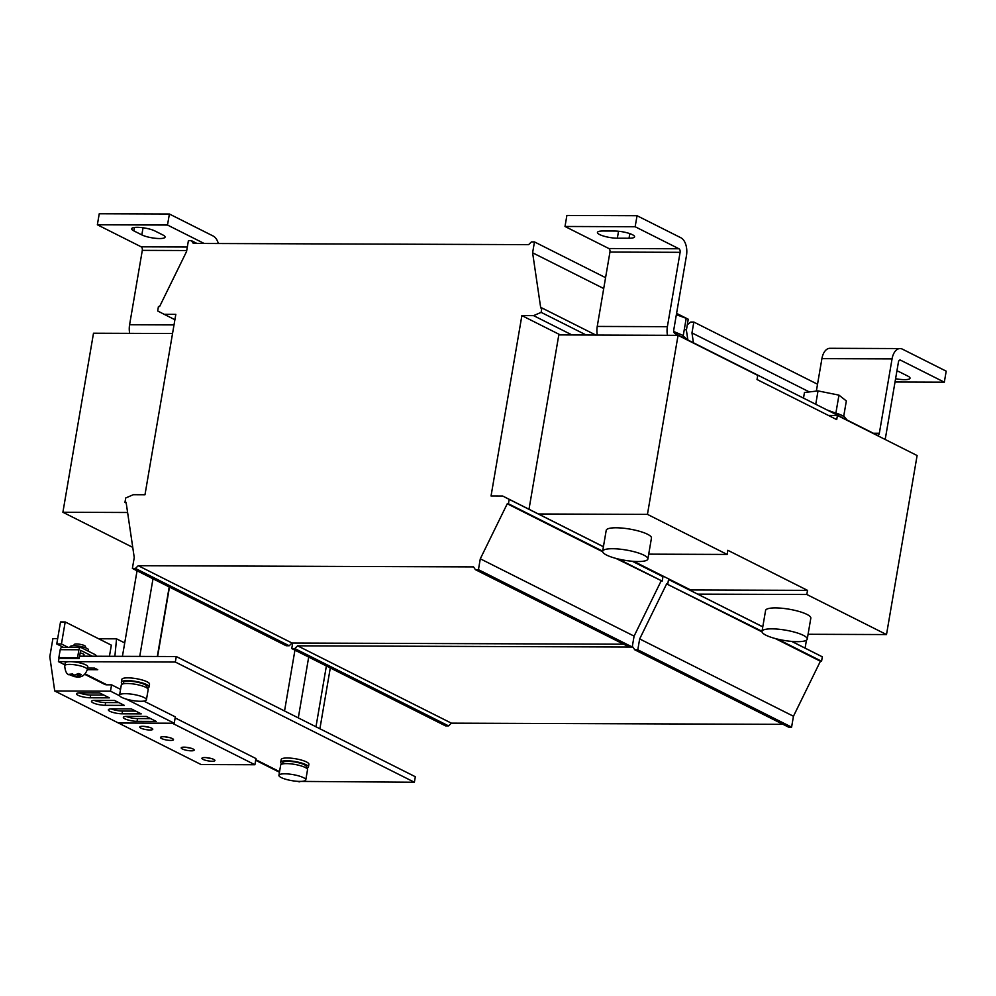 <?xml version="1.0" encoding="UTF-8"?>
<svg xmlns="http://www.w3.org/2000/svg" width="996" height="996" viewBox="0 0 996 996"><rect width="100%" height="100%" fill="white"/><g stroke="black" fill="none" stroke-linecap="round" stroke-linejoin="round"><path stroke-width="1.49" d="M92.989 702.803A8.889 2.004 -170.3 0 0 105.178 705.317L124.351 705.38L114.465 700.412L95.292 700.35A8.889 2.004 -170.3 0 0 91.47 701.333A8.889 2.004 -170.3 0 0 92.989 702.803M94.172 700.375A8.889 2.004 -170.3 0 0 105.651 702.566L118.823 702.603M78.012 695.27A8.889 2.004 -170.3 0 0 90.2 697.785L109.373 697.847L99.488 692.88L80.327 692.818A8.889 2.004 -170.3 0 0 76.505 693.801A8.889 2.004 -170.3 0 0 78.012 695.27M79.194 692.843A8.889 2.004 -170.3 0 0 90.673 695.034L103.845 695.071M109.884 711.293A8.889 2.004 -170.3 0 0 122.072 713.808L141.245 713.883L131.36 708.915L112.199 708.841A8.889 2.004 -170.3 0 0 108.377 709.824A8.889 2.004 -170.3 0 0 109.884 711.293M111.066 708.866A8.889 2.004 -170.3 0 0 122.545 711.057L135.717 711.107M124.861 718.826A8.889 2.004 -170.3 0 0 137.05 721.341L156.223 721.415L146.337 716.448L127.164 716.373A8.889 2.004 -170.3 0 0 123.342 717.357A8.889 2.004 -170.3 0 0 124.861 718.826M126.044 716.398A8.889 2.004 -170.3 0 0 137.523 718.589L150.695 718.639M213.804 759.425A6.599 1.494 -170.3 0 0 206.62 757.657A6.599 1.494 -170.3 0 0 201.914 758.292A6.599 1.494 -170.3 0 0 203.047 759.388A6.599 1.494 -170.3 0 0 210.218 761.156A6.599 1.494 -170.3 0 0 214.924 760.521A6.599 1.494 -170.3 0 0 213.804 759.425M172.37 738.596A6.599 1.494 -170.3 0 0 165.187 736.828A6.599 1.494 -170.3 0 0 160.481 737.463A6.599 1.494 -170.3 0 0 161.613 738.559A6.599 1.494 -170.3 0 0 168.785 740.314A6.599 1.494 -170.3 0 0 173.491 739.692A6.599 1.494 -170.3 0 0 172.37 738.596M151.653 728.176A6.599 1.494 -170.3 0 0 144.47 726.408A6.599 1.494 -170.3 0 0 139.764 727.043A6.599 1.494 -170.3 0 0 140.897 728.138A6.599 1.494 -170.3 0 0 148.068 729.906A6.599 1.494 -170.3 0 0 152.774 729.271A6.599 1.494 -170.3 0 0 151.653 728.176M193.087 749.004A6.599 1.494 -170.3 0 0 185.903 747.249A6.599 1.494 -170.3 0 0 181.197 747.884A6.599 1.494 -170.3 0 0 182.33 748.967A6.599 1.494 -170.3 0 0 189.501 750.735A6.599 1.494 -170.3 0 0 194.208 750.1A6.599 1.494 -170.3 0 0 193.087 749.004M632.385 234.683A12.911 2.913 -170.3 0 0 614.694 231.035L603.003 230.997A12.911 2.913 -170.3 0 0 597.451 232.429A12.911 2.913 -170.3 0 0 603.999 236.189A12.911 2.913 -170.3 0 0 617.346 238.206L629.036 238.243A12.911 2.913 -170.3 0 0 634.589 236.811A12.911 2.913 -170.3 0 0 632.385 234.683M85.245 647.674L85.444 646.553A5.739 1.295 -170.3 0 0 83.726 645.284A5.739 1.295 -170.3 0 0 77.676 644.026A5.739 1.295 -170.3 0 0 74.127 644.624L73.941 645.732M70.006 647.437L70.118 646.765A9.325 2.104 9.7 0 1 76.779 645.869A9.325 2.104 9.7 0 1 86.913 648.371A9.325 2.104 9.7 0 1 88.507 649.915L88.283 651.172M80.103 652.878A5.739 1.295 9.7 0 1 82.307 653.538A5.739 1.295 9.7 0 1 84.025 654.808L83.788 656.202M87.797 666.797A11.479 2.59 -170.3 0 0 84.374 664.257A11.479 2.59 -170.3 0 0 70.118 661.655A11.479 2.59 -170.3 0 0 65.176 662.938L64.703 665.689A11.479 2.59 9.7 0 1 71.812 664.494A11.479 2.59 9.7 0 1 83.901 667.009A11.479 2.59 9.7 0 1 87.324 669.549L87.797 666.797M71.102 675.413A7.619 1.718 -170.3 0 0 71.338 675.487L76.742 676.994L79.705 676.757L77.601 676.359L81.386 674.703A7.619 1.718 -170.3 0 0 80.078 674.093A7.619 1.718 -170.3 0 0 78.335 673.52L74.563 675.176L72.596 674.006L69.633 674.242L71.6 675.4L68.288 674.304M73.156 676.471L77.327 677.019C81.958 677.429 85.283 674.939 87.324 669.549M77.8 673.943A5.441 1.233 9.7 0 1 78.572 674.217A5.441 1.233 9.7 0 1 79.593 674.703A5.441 1.233 9.7 0 1 79.792 674.827L81.386 674.703M793.314 631.813A22.945 5.192 9.7 0 1 807.246 639.121A22.945 5.192 9.7 0 1 775.934 638.71A22.945 5.192 9.7 0 1 762.002 631.389A22.945 5.192 9.7 0 1 793.314 631.813M807.246 639.121L810.819 618.192A22.945 5.192 -170.3 0 0 799.166 611.494A22.945 5.192 -170.3 0 0 775.448 607.909A22.945 5.192 -170.3 0 0 765.588 610.461L762.002 631.389M282.117 764.069A14.056 3.175 9.7 0 1 280.71 762.301L281.183 759.55A14.056 3.175 9.7 0 1 291.206 758.193A14.056 3.175 9.7 0 1 306.494 761.952A14.056 3.175 9.7 0 1 308.897 764.281L308.424 767.032A14.056 3.175 9.7 0 1 306.519 768.24M280.71 762.301A14.056 3.175 9.7 0 1 290.732 760.956A14.056 3.175 9.7 0 1 306.021 764.704A14.056 3.175 9.7 0 1 308.424 767.032M282.615 763.944L282.827 762.662A11.902 2.689 9.7 0 1 291.33 761.517A11.902 2.689 9.7 0 1 304.266 764.704A11.902 2.689 9.7 0 1 306.307 766.671L306.083 767.953M281.246 777.577A13.62 3.075 9.7 0 1 278.917 775.311A13.62 3.075 9.7 0 1 288.641 774.017A13.62 3.075 9.7 0 1 303.456 777.652A13.62 3.075 9.7 0 1 305.784 779.905A13.62 3.075 9.7 0 1 296.061 781.213A13.62 3.075 9.7 0 1 281.246 777.577M278.917 775.311L280.66 765.127A13.62 3.075 9.7 0 1 290.384 763.82A13.62 3.075 9.7 0 1 305.199 767.468A13.62 3.075 9.7 0 1 307.527 769.721L305.784 779.905M602.63 551.56A22.945 5.192 9.7 0 1 602.642 551.261A22.945 5.192 9.7 0 1 625.476 549.904A22.945 5.192 9.7 0 1 647.898 558.694A22.945 5.192 9.7 0 1 647.886 558.993A22.945 5.192 9.7 0 1 625.04 560.35A22.945 5.192 9.7 0 1 602.63 551.56M647.886 558.993L651.459 538.064A22.945 5.192 -170.3 0 0 639.806 531.366A22.945 5.192 -170.3 0 0 616.088 527.78A22.945 5.192 -170.3 0 0 606.215 530.333L602.642 551.261M122.745 683.941A14.056 3.175 9.7 0 1 121.35 682.173L121.823 679.421A14.056 3.175 9.7 0 1 131.846 678.064A14.056 3.175 9.7 0 1 147.134 681.824A14.056 3.175 9.7 0 1 149.525 684.152L149.064 686.904A14.056 3.175 9.7 0 1 147.147 688.112M121.35 682.173A14.056 3.175 9.7 0 1 131.372 680.828A14.056 3.175 9.7 0 1 146.661 684.576A14.056 3.175 9.7 0 1 149.064 686.904M123.255 683.816L123.467 682.534A11.902 2.689 9.7 0 1 131.958 681.389A11.902 2.689 9.7 0 1 144.906 684.576A11.902 2.689 9.7 0 1 146.935 686.543L146.723 687.825M144.096 697.524A13.62 3.075 9.7 0 1 146.424 699.777A13.62 3.075 9.7 0 1 136.701 701.084A13.62 3.075 9.7 0 1 121.886 697.449A13.62 3.075 9.7 0 1 119.557 695.183A13.62 3.075 9.7 0 1 129.281 693.888A13.62 3.075 9.7 0 1 144.096 697.524M119.557 695.183L121.3 684.999A13.62 3.075 9.7 0 1 131.024 683.692A13.62 3.075 9.7 0 1 145.839 687.34A13.62 3.075 9.7 0 1 148.167 689.593L146.424 699.777M827.203 410.041L841.396 415.158A24.502 5.54 9.7 0 0 829.855 411.373M673.757 331.519L682.036 335.03A24.502 5.54 9.7 0 1 682.36 335.179M805.104 648.085L806.449 640.191M292.7 643.018L291.753 648.558L445.536 725.872L448.574 725.885L451.387 723.146L783.03 724.341M291.753 648.558L294.791 648.57L448.574 725.885M294.791 648.57L297.592 645.819L451.387 723.146M297.592 645.819L632.896 647.039L634.763 649.803L788.546 727.117L791.596 727.13L793.451 716.249L820.405 661.232L821.576 661.232L822.323 656.825L791.832 641.412M634.763 649.803L637.801 649.803L791.596 727.13M637.801 649.803L639.669 638.934L793.451 716.249M639.669 638.934L666.623 583.905L762.015 631.875M775.249 638.523L820.405 661.232M666.623 583.905L762.027 631.29M777.577 639.108L821.576 661.232M667.781 583.905L668.54 579.498L762.774 626.882M791.633 641.387L822.323 656.825M668.54 579.498L762.787 626.808M693.428 342.773L691.971 332.925L809.337 391.938M691.971 332.925L693.826 322.044L817.529 384.232M693.826 322.044L690.788 322.032L687.302 324.771M697.76 594.114L806.822 594.5L807.519 590.367L690.614 589.943L633.805 561.383M806.822 594.5L886.502 634.564L917.104 455.533L837.424 415.469L836.715 419.602L757.035 379.538L757.744 375.405L678.052 335.341L647.45 514.372L538.4 513.986M886.502 634.564L808.067 634.278M828.435 415.432L837.424 415.469M144.98 494.751L175.819 314.338L164.128 314.288L157.679 310.964L158.426 306.556L159.597 306.556L186.551 251.54L188.406 240.659L191.456 240.671L193.324 243.435L528.615 244.643L531.428 241.904L534.466 241.916L532.611 252.797L540.728 307.938L541.899 307.951L541.139 312.358L533.57 315.632L521.879 315.595L491.04 495.996L502.731 496.045L509.18 499.37L508.421 503.777L507.25 503.777L480.296 558.806L478.441 569.675L475.403 569.675L473.536 566.911L138.232 565.691L135.419 568.442L132.381 568.43L134.248 557.548L126.119 502.395L124.961 502.395L125.708 497.988L133.29 494.701L144.98 494.751M560.312 334.917L521.879 315.595M678.052 335.341L558.806 334.905L529 509.255M623.67 644.213L292.015 643.018L289.214 645.757L286.176 645.744L132.381 568.43M126.218 503.03L124.961 502.395M174.898 319.704L164.128 314.288M196.971 243.447L191.456 240.671M684.364 329.091L686.393 330.112L688.248 319.23L676.583 313.367M605.58 277.672L534.466 241.916M603.713 288.541L532.611 252.797M686.393 330.112L687.85 339.972M595.795 335.042L541.899 307.951M586.208 335.005L541.139 312.358M572.003 334.955L533.57 315.632M632.261 561.258L662.963 576.696L632.472 561.283M603.427 546.68L502.731 496.045M603.414 546.754L509.18 499.37M662.963 576.696L662.203 581.104L618.217 558.98M602.655 551.162L508.421 503.777M662.203 581.104L615.877 558.395M602.655 551.747L507.25 503.777M661.045 581.104L634.091 636.12L480.296 558.806M634.091 636.12L632.223 647.002L478.441 569.675M632.223 647.002L629.186 646.989L475.403 569.675M292.015 643.018L138.232 565.691M289.214 645.757L135.419 568.442M807.519 590.367L727.839 550.302L727.142 554.436L647.45 514.372M172.545 333.511L93.499 333.224L62.897 512.255L132.742 547.377M648.707 554.15L727.142 554.436M127.613 512.492L62.897 512.255M218.336 243.522A14.342 8.304 90.2 0 0 213.219 236.052L169.395 214.016L99.239 213.767L97.359 224.785L141.183 246.821A2.864 1.656 -89.8 0 1 142.304 250.37L186.725 250.531M129.679 333.349A14.342 8.304 -89.8 0 1 129.592 324.746L142.304 250.37M204.168 243.472L167.502 225.034L97.359 224.785M169.395 214.016L167.502 225.034M154.903 230.96A12.911 2.913 -170.3 0 0 140.872 227.511A12.911 2.913 -170.3 0 0 131.659 228.744A12.911 2.913 -170.3 0 0 133.862 230.885L141.83 234.894A12.911 2.913 -170.3 0 0 155.874 238.343A12.911 2.913 -170.3 0 0 165.075 237.098A12.911 2.913 -170.3 0 0 162.871 234.969L154.903 230.96M676.359 314.686L686.207 318.322L683.244 335.627M835.93 412.817L838.956 395.126L846.339 400.952L843.699 416.365M815.736 404.276L818.027 390.905L838.956 395.126M818.027 390.905L804.457 392.511L803.498 398.126M298.974 781.399L414.373 782.234L175.333 662.041L58.428 661.618L64.852 664.855M87.299 669.673L97.745 669.71L94.558 668.117L87.573 668.092M85.22 673.918L106.896 684.825L111.577 684.837L120.553 689.357M143.872 701.084L175.321 716.896L174.238 723.221L126.231 699.092M175.147 717.917L255.96 758.554L254.901 764.741L172.308 723.221M109.436 656.289L111.34 645.147L65.201 621.952L60.519 621.94L56.76 643.976L63.607 647.412M65.201 621.952L61.441 643.989L68.276 647.425M414.373 782.234L415.32 776.731L176.28 656.538L79.543 656.177M106.896 684.825A8.603 6.735 116.7 0 1 104.443 684.252L84.797 674.367M299.808 781.823A8.603 6.735 116.7 0 1 297.543 781.337M61.441 643.989L56.76 643.976M176.28 656.538L175.333 662.041M59.075 657.783L58.428 661.618M169.469 587.067L157.605 656.464M169.208 586.943L157.318 656.464M137.05 570.77L122.421 656.339M152.998 578.788L139.739 656.401M294.941 650.164L284.545 710.97M308.698 657.074L298.302 717.892M326.377 665.963L315.981 726.781M330.299 667.93L319.903 728.748M111.577 684.837L110.494 691.174L54.718 690.975L49.8 656.738L52.9 638.598L57.668 638.623M98.641 638.772L116.557 638.834L114.876 656.314M124.712 642.93L116.557 638.834M119.707 695.806L110.494 691.174M174.238 723.221L118.474 723.021L54.718 690.975M254.901 764.741L201.092 764.555L118.499 723.021M77.7 675.798L76.953 675.998A5.441 1.233 9.7 0 1 76.904 675.985L76.742 676.994M71.338 675.487L72.932 675.363A5.441 1.233 9.7 0 1 71.675 675.002M78.012 674.006L77.601 676.359M71.812 674.155L71.6 675.4M74.899 675.139L74.65 676.583M80.626 650.351L92.391 656.227M80.676 647.475L61.976 647.412A3.15 1.83 -89.8 0 0 60.208 649.678L58.839 657.671L77.551 657.734L78.908 649.753A3.15 1.83 90.2 0 1 80.676 647.475A3.15 1.83 90.2 0 1 81.186 647.599L95.205 654.658A3.15 1.83 90.2 0 1 96.313 656.24M80.713 650.351L79.145 658.543L77.551 657.734M58.839 657.671L60.432 658.468L79.145 658.543M635.149 226.739L565.006 226.478L608.83 248.514A2.864 1.656 -89.8 0 1 609.95 252.075L680.106 252.324A2.864 1.656 90.2 0 0 678.973 248.776L635.149 226.739L637.042 215.721L566.886 215.46L565.006 226.478M895.031 382.003L944.32 382.178L946.2 371.172L902.376 349.135A14.342 8.304 90.2 0 0 900.073 348.563A14.342 8.304 90.2 0 0 892.055 358.896L879.344 433.26A2.864 1.656 90.2 0 1 877.737 435.327A2.864 1.656 90.2 0 1 877.277 435.215L674.89 333.461A2.864 1.656 90.2 0 1 673.757 329.9L686.481 255.536A14.342 8.304 90.2 0 0 680.866 237.758L637.042 215.721M895.591 378.704A12.911 2.913 -170.3 0 0 910.02 378.219A12.911 2.913 -170.3 0 0 907.817 376.09L899.849 372.081A12.911 2.913 -170.3 0 0 896.923 370.898M944.32 382.178L900.496 360.154A2.864 1.656 90.2 0 0 900.035 360.029A2.864 1.656 90.2 0 0 898.429 362.096L885.718 436.472A14.342 8.304 90.2 0 1 885.008 439.398M892.055 358.896L821.912 358.647A14.342 8.304 -89.8 0 1 829.929 348.301L900.073 348.563M821.912 358.647L816.359 391.104M680.106 252.324L667.382 326.688A14.342 8.304 90.2 0 0 667.482 335.303M597.326 335.054A14.342 8.304 -89.8 0 1 597.239 326.439L609.95 252.075M185.667 747.224A6.599 1.494 -170.3 0 0 190.211 748.008M144.233 726.395A6.599 1.494 -170.3 0 0 148.778 727.167M164.95 736.803A6.599 1.494 -170.3 0 0 169.494 737.588M206.384 757.645A6.599 1.494 -170.3 0 0 210.928 758.417M105.651 702.566L105.178 705.317M90.673 695.034L90.2 697.785M122.545 711.057L122.072 713.808M137.523 718.589L137.05 721.341M673.918 332.129A24.502 5.54 9.7 0 1 682.036 335.03L687.8 339.947M174.014 324.908L129.592 324.746M187.323 246.983L141.183 246.821M255.773 759.674L279.552 771.639M60.208 649.678L78.908 649.753M678.973 248.776L608.83 248.514M899.575 360.141L900.496 360.154M879.344 433.26L873.355 433.248M597.239 326.439L667.382 326.688M629.036 238.243L629.821 233.624M618.528 231.246L617.346 238.206M141.83 234.894L143.051 227.76M134.448 227.462L133.862 230.885M847.173 420.075L844.347 416.776L841.396 415.158M279.453 772.236L255.673 760.284M64.703 665.689C65.114 670.993 66.533 674.031 68.948 674.815"/></g></svg>
